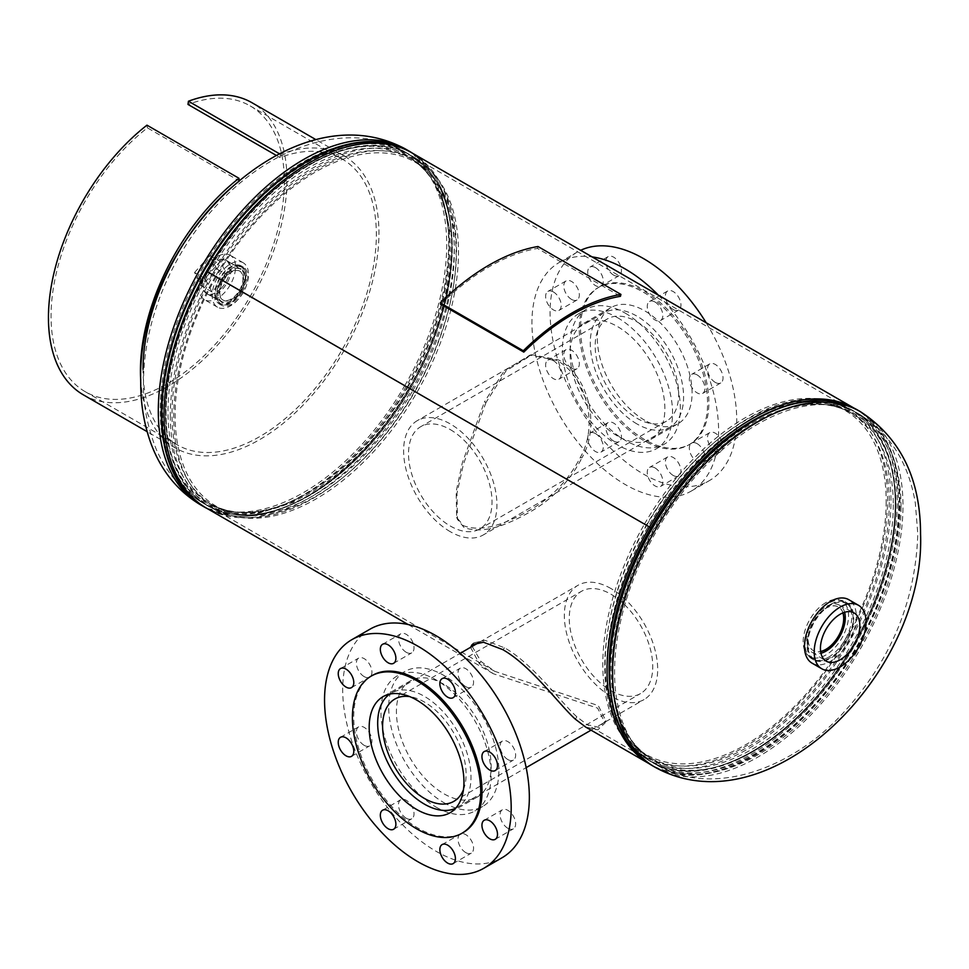 <?xml version="1.0" encoding="UTF-8"?>
<svg xmlns="http://www.w3.org/2000/svg" width="969" height="969" viewBox="0 0 969 969"><rect width="100%" height="100%" fill="white"/><g stroke="black" fill="none" stroke-linecap="round" stroke-linejoin="round"><path stroke-width="0.73" stroke-dasharray="4.84 3.63" d="M580.334 457.392L581.909 457.889C601.071 424.289 587.711 375.378 558.701 359.959L532.114 354.715L505.951 370.909L485.99 402.51L484.415 402.014L462.286 462.964L456.157 491.562L456.69 517.385L463.376 525.622C484.052 533.701 510.929 520.874 530.697 509.658C552.282 497.061 568.827 479.631 580.334 457.392C599.436 423.828 585.421 375.572 556.787 360.432L529.982 355.102L504.171 370.897L484.415 402.014M485.99 402.51L463.412 464.224L457.017 493.209L457.404 519.336L463.994 527.451C485.021 535.482 511.923 522.364 532.042 510.808C553.796 497.86 570.414 480.212 581.909 457.889M472.169 646.396L480.951 661.452L494.771 671.323L598.285 705.602L605.77 720.694L598.818 727.344L587.081 724.606L576.87 716.83C561.548 703.106 532.49 663.39 504.607 647.849L485.287 640.424L473.72 642.859L472.969 643.864M470.571 647.316L479.376 663.765L493.366 673.758L597.667 708.145L605.031 722.995L597.837 729.851L585.676 727.053M480.951 661.452L479.376 663.765M575.295 719.143L576.87 716.83M853.822 408.01A205.198 118.472 -60 0 1 854.731 408.518A205.198 118.472 -60 0 1 886.187 572.945A205.198 118.472 -60 0 1 752.138 753.761A205.198 118.472 -60 0 1 649.545 763.923A205.198 118.472 -60 0 1 648.636 763.402M411.74 152.763A205.198 118.472 -60 0 1 443.196 317.19A205.198 118.472 -60 0 1 309.147 498.005A205.198 118.472 -60 0 1 206.554 508.168M309.147 165.227A202.376 116.837 -60 0 1 410.335 155.197A202.376 116.837 -60 0 1 441.355 317.372A202.376 116.837 -60 0 1 309.147 495.704A202.376 116.837 -60 0 1 207.96 505.733A202.376 116.837 -60 0 1 207.935 272.071A202.376 116.837 120 0 0 166.038 413.085A202.376 116.837 120 0 0 207.96 505.733A202.376 116.837 120 0 0 363.908 451.506A202.376 116.837 120 0 0 452.244 247.846A202.376 116.837 120 0 0 410.335 155.197A202.376 116.837 120 0 0 207.96 272.047A202.376 116.837 -60 0 1 309.147 165.227M207.39 271.756A202.618 116.983 120 0 0 165.445 412.939A202.618 116.983 120 0 0 300.596 500.077A202.618 116.983 120 0 0 451.99 247.495A202.618 116.983 120 0 0 451.76 238.241C449.253 198.027 435.444 170.35 410.335 155.197L853.326 410.965C827.659 396.793 796.772 398.671 760.689 416.609A202.618 116.983 -60 0 1 895.841 503.759A202.618 116.983 -60 0 1 756.632 749.497A202.618 116.983 -60 0 1 609.525 678.445C612.033 718.659 625.841 746.336 650.95 761.489A202.376 116.837 -60 0 0 806.898 707.273A202.376 116.837 -60 0 0 895.235 503.601A202.376 116.837 -60 0 0 853.326 410.965A202.376 116.837 -60 0 0 774.752 410.008A202.376 116.837 -60 0 1 853.326 410.965A202.376 116.837 -60 0 1 884.346 573.127A202.376 116.837 -60 0 1 752.138 751.459A202.376 116.837 -60 0 1 650.95 761.489A202.376 116.837 -60 0 1 610.833 693.913A202.376 116.837 -60 0 0 650.95 761.489L587.081 724.606M650.95 527.802L206.542 271.223M828.447 657.224A32.994 19.053 120 0 0 851.787 616.817A32.994 19.053 120 0 0 844.944 601.701A32.994 19.053 120 0 0 828.447 603.336A32.994 19.053 120 0 0 805.118 643.755A32.994 19.053 120 0 0 811.949 658.859A32.994 19.053 120 0 0 828.447 657.224M830.409 604.474A32.994 19.053 120 0 0 807.08 644.882A32.994 19.053 120 0 0 813.912 659.986A32.994 19.053 120 0 0 830.409 658.351A32.994 19.053 120 0 0 853.737 617.943A32.994 19.053 120 0 0 846.906 602.839A32.994 19.053 120 0 0 830.409 604.474M889.276 502.414A199.614 115.25 -60 0 1 802.138 703.3A199.614 115.25 -60 0 1 648.309 756.777A199.614 115.25 -60 0 1 631.207 742.726A199.614 115.25 -60 0 1 606.969 665.4A199.614 115.25 -60 0 1 681.946 478.153A199.614 115.25 -60 0 1 827.211 403.237A199.614 115.25 -60 0 1 847.936 411.026A199.614 115.25 -60 0 1 889.276 502.414M898.59 505.394A202.557 116.946 -60 0 1 810.169 709.235A202.557 116.946 -60 0 1 654.087 763.499A202.557 116.946 -60 0 1 612.36 680.032A202.557 116.946 -60 0 1 612.129 670.778A202.557 116.946 -60 0 1 763.487 418.281A202.557 116.946 -60 0 1 856.632 412.673A202.557 116.946 -60 0 1 898.59 505.394M646.674 525.331A202.376 116.837 -60 0 1 828.047 400.597A202.376 116.837 -60 0 1 849.05 408.494A202.376 116.837 -60 0 1 890.971 501.143A202.376 116.837 -60 0 1 802.635 704.802A202.376 116.837 -60 0 1 646.674 759.018A202.376 116.837 -60 0 1 629.341 744.773A202.376 116.837 -60 0 1 604.765 666.381A202.376 116.837 -60 0 1 646.662 525.368M644.494 524.072A201.358 116.256 -60 0 1 824.946 399.967A201.358 116.256 -60 0 1 887.543 500.004A201.358 116.256 -60 0 1 786.889 715.304A201.358 116.256 -60 0 1 627.246 742.411A201.358 116.256 -60 0 1 602.791 664.407A201.358 116.256 -60 0 1 644.47 524.108M886.175 501.373A198.693 114.717 -60 0 1 786.84 713.838A198.693 114.717 -60 0 1 629.305 740.582A198.693 114.717 -60 0 1 605.177 663.608A198.693 114.717 -60 0 1 679.802 477.232A198.693 114.717 -60 0 1 824.401 402.668A198.693 114.717 -60 0 1 886.175 501.373M221.283 279.775A21.996 12.706 120 0 0 216.741 295.073A21.996 12.706 120 0 0 221.295 305.15A21.996 12.706 120 0 0 232.294 304.06A21.996 12.706 120 0 0 243.28 292.481A21.996 12.706 120 0 0 247.846 277.11A21.996 12.706 120 0 0 243.292 267.044A21.996 12.706 120 0 0 232.294 268.134A21.996 12.706 120 0 0 221.295 279.738M214.791 293.946A21.996 12.706 120 0 0 219.345 304.024A21.996 12.706 120 0 0 230.343 302.934A21.996 12.706 120 0 0 245.896 275.983A21.996 12.706 120 0 0 241.342 265.918A21.996 12.706 120 0 0 230.343 267.008A21.996 12.706 120 0 0 214.791 293.946M412.976 390.41A199.614 115.25 120 0 0 454.316 251.286A199.614 115.25 120 0 0 430.066 173.96A199.614 115.25 120 0 0 412.964 159.909A199.614 115.25 120 0 0 259.147 213.386A199.614 115.25 120 0 0 172.01 414.272A199.614 115.25 120 0 0 213.35 505.661A199.614 115.25 120 0 0 234.074 513.449A199.614 115.25 120 0 0 412.951 390.434M407.198 387.079A202.557 116.946 120 0 0 449.144 245.908A202.557 116.946 120 0 0 448.913 236.666A202.557 116.946 120 0 0 407.198 153.187A202.557 116.946 120 0 0 251.116 207.451A202.557 116.946 120 0 0 162.695 411.292A202.557 116.946 120 0 0 204.641 504.013A202.557 116.946 120 0 0 297.798 498.417A202.557 116.946 120 0 0 407.186 387.103M170.314 415.544A202.376 116.837 120 0 0 212.223 508.192A202.376 116.837 120 0 0 233.238 516.089A202.376 116.837 120 0 0 380.514 440.144A202.376 116.837 120 0 0 456.52 250.317A202.376 116.837 120 0 0 431.944 171.913A202.376 116.837 120 0 0 414.599 157.668A202.376 116.837 120 0 0 212.223 274.506A202.376 116.837 120 0 0 170.314 415.544M215.421 276.395A201.358 116.256 120 0 0 173.73 416.694A201.358 116.256 120 0 0 236.339 516.719A201.358 116.256 120 0 0 416.779 392.639A201.358 116.256 120 0 0 458.494 252.279A201.358 116.256 120 0 0 434.039 174.275A201.358 116.256 120 0 0 215.433 276.359M414.95 391.549A198.693 114.717 120 0 0 456.108 253.079A198.693 114.717 120 0 0 431.98 176.104A198.693 114.717 120 0 0 216.257 276.831M216.244 276.868A198.693 114.717 120 0 0 175.11 415.313A198.693 114.717 120 0 0 236.884 514.018A198.693 114.717 120 0 0 414.938 391.585M208.662 294.624A19.283 11.131 -60 0 1 207.947 294.297A19.283 11.131 -60 0 1 207.209 272.87A19.283 11.131 -60 0 1 226.104 260.346A19.283 11.131 -60 0 1 227.23 260.903A19.283 11.131 -60 0 1 227.364 282.463A19.283 11.131 -60 0 1 208.662 294.624M222.628 302.025A18.702 10.804 -60 0 1 221.937 301.71A18.702 10.804 -60 0 1 221.223 280.925A18.702 10.804 -60 0 1 239.549 268.776A18.702 10.804 -60 0 1 240.639 269.321A18.702 10.804 -60 0 1 240.76 290.228A18.702 10.804 -60 0 1 222.628 302.025M223.524 300.269A16.727 9.666 -60 0 1 222.725 299.893A16.727 9.666 -60 0 1 222.349 281.24A16.727 9.666 -60 0 1 238.653 270.521A16.727 9.666 -60 0 1 239.452 270.908A16.727 9.666 -60 0 1 239.827 289.561A16.727 9.666 -60 0 1 223.524 300.269M223.282 280.889A16.727 9.666 -60 0 1 239.21 270.848A16.727 9.666 -60 0 1 240.021 271.235A16.727 9.666 -60 0 1 240.021 290.555A16.727 9.666 -60 0 1 224.081 300.596A16.727 9.666 -60 0 1 223.282 300.208A16.727 9.666 -60 0 1 223.27 280.925M241.947 262.163A25.666 14.814 -60 0 1 243.171 262.744A25.666 14.814 -60 0 1 243.752 291.354A25.666 14.814 -60 0 1 218.74 307.779A25.666 14.814 -60 0 1 217.516 307.197A25.666 14.814 -60 0 1 216.935 278.587A25.666 14.814 -60 0 1 241.947 262.163M228.987 254.677A25.666 14.814 -60 0 1 230.21 255.259A25.666 14.814 -60 0 1 230.792 283.869A25.666 14.814 -60 0 1 205.779 300.293A25.666 14.814 -60 0 1 204.544 299.712A25.666 14.814 -60 0 1 203.975 271.102A25.666 14.814 -60 0 1 228.987 254.677M242.177 291.839A21.088 12.173 -60 0 1 222.119 304.472A21.088 12.173 -60 0 1 221.102 303.987A21.088 12.173 -60 0 1 220.629 280.477A21.088 12.173 -60 0 1 241.184 266.984A21.088 12.173 -60 0 1 242.189 267.456A21.088 12.173 -60 0 1 242.189 291.814M239.876 266.221A21.088 12.173 -60 0 1 240.893 266.705A21.088 12.173 -60 0 1 241.366 290.215A21.088 12.173 -60 0 1 220.811 303.709A21.088 12.173 -60 0 1 219.793 303.236A21.088 12.173 -60 0 1 219.321 279.726A21.088 12.173 -60 0 1 239.876 266.221M844.617 612.287A27.265 15.746 120 0 0 839.348 605.104A27.265 15.746 120 0 0 826.012 606.606A27.265 15.746 120 0 0 808.279 630.371A27.265 15.746 120 0 0 812.095 652.319A27.265 15.746 120 0 0 820.949 653.276M843.006 612.856A25.206 14.559 120 0 0 838.621 607.042A25.206 14.559 120 0 0 826.012 608.29A25.206 14.559 120 0 0 809.539 630.504A25.206 14.559 120 0 0 813.403 650.708A25.206 14.559 120 0 0 820.646 651.604M842.909 612.905A25.206 14.559 120 0 0 838.464 606.957A25.206 14.559 120 0 0 825.867 608.205A25.206 14.559 120 0 0 809.394 630.419A25.206 14.559 120 0 0 813.257 650.623A25.206 14.559 120 0 0 820.622 651.483M812.07 663.159A36.665 21.173 120 0 0 830.409 661.342A36.665 21.173 120 0 0 854.355 629.038A36.665 21.173 120 0 0 848.735 599.666M825.867 602.585A32.086 18.52 120 0 0 804.9 630.867A32.086 18.52 120 0 0 809.818 656.582A32.086 18.52 120 0 0 825.867 654.983A32.086 18.52 120 0 0 846.821 626.713A32.086 18.52 120 0 0 841.904 600.998A32.086 18.52 120 0 0 825.867 602.585M830.409 605.213A32.086 18.52 120 0 0 809.442 633.484A32.086 18.52 120 0 0 814.36 659.199A32.086 18.52 120 0 0 830.409 657.612A32.086 18.52 120 0 0 851.363 629.329A32.086 18.52 120 0 0 846.446 603.626A32.086 18.52 120 0 0 830.409 605.213M221.853 287.684A19.283 11.131 -60 0 1 206.445 293.437A19.283 11.131 -60 0 1 210.321 265.797A19.283 11.131 -60 0 1 225.729 260.031A19.283 11.131 -60 0 1 221.853 287.684M237.405 296.659A19.283 11.131 -60 0 1 221.998 302.413A19.283 11.131 -60 0 1 225.874 274.772A19.283 11.131 -60 0 1 241.281 269.019A19.283 11.131 -60 0 1 237.405 296.659M212.017 291.972L204.919 278.491L220.145 261.497L227.243 274.99L212.017 291.972L201.649 285.988L194.551 272.507L204.919 278.491M194.551 272.507L209.776 255.513L216.874 268.994L201.649 285.988M216.874 268.994L227.243 274.99M209.776 255.513L220.145 261.497M450.282 429.594A59.036 34.085 60 0 1 488.848 481.617A59.036 34.085 60 0 1 479.8 528.929A59.036 34.085 60 0 1 450.282 526.01A59.036 34.085 60 0 1 411.704 473.986A59.036 34.085 60 0 1 420.752 426.675A59.036 34.085 60 0 1 450.282 429.594M636.936 321.829A59.036 34.085 60 0 1 675.502 373.864A59.036 34.085 60 0 1 666.454 421.164A59.036 34.085 60 0 1 636.936 418.245A59.036 34.085 60 0 1 598.357 366.221A59.036 34.085 60 0 1 607.406 318.91A59.036 34.085 60 0 1 636.936 321.829M636.936 423.925A65.989 38.106 60 0 1 593.815 365.773A65.989 38.106 60 0 1 603.929 312.89A65.989 38.106 60 0 1 636.936 316.16A65.989 38.106 60 0 1 680.044 374.313A65.989 38.106 60 0 1 669.93 427.184A65.989 38.106 60 0 1 636.936 423.925M450.282 531.69A65.989 38.106 60 0 1 407.162 473.526A65.989 38.106 60 0 1 417.276 420.655A65.989 38.106 60 0 1 450.282 423.925A65.989 38.106 60 0 1 493.391 482.077A65.989 38.106 60 0 1 483.277 534.949A65.989 38.106 60 0 1 450.282 531.69M553.408 291.948A10.998 6.347 -120 0 0 547.909 291.403A10.998 6.347 -120 0 0 546.225 300.208A10.998 6.347 -120 0 0 553.408 309.898A10.998 6.347 -120 0 0 558.907 310.443A10.998 6.347 -120 0 0 560.603 301.638A10.998 6.347 -120 0 0 553.408 291.948M571.565 299.421A10.998 6.347 60 0 1 564.37 289.731A10.998 6.347 60 0 1 566.066 280.925A10.998 6.347 60 0 1 571.565 281.47A10.998 6.347 60 0 1 578.747 291.16A10.998 6.347 60 0 1 577.064 299.966A10.998 6.347 60 0 1 571.565 299.421M553.408 360.674A10.998 6.347 -120 0 0 547.909 360.129A10.998 6.347 -120 0 0 546.225 368.947A10.998 6.347 -120 0 0 553.408 378.637A10.998 6.347 -120 0 0 558.907 379.182A10.998 6.347 -120 0 0 560.603 370.364A10.998 6.347 -120 0 0 553.408 360.674M571.565 368.159A10.998 6.347 60 0 1 564.37 358.469A10.998 6.347 60 0 1 566.066 349.652A10.998 6.347 60 0 1 571.565 350.197A10.998 6.347 60 0 1 578.747 359.887A10.998 6.347 60 0 1 577.064 368.704A10.998 6.347 60 0 1 571.565 368.159M595.499 433.579A10.998 6.347 -120 0 0 590 433.034A10.998 6.347 -120 0 0 588.316 441.852A10.998 6.347 -120 0 0 595.499 451.542A10.998 6.347 -120 0 0 600.998 452.087A10.998 6.347 -120 0 0 602.694 443.269A10.998 6.347 -120 0 0 595.499 433.579M613.656 441.065A10.998 6.347 60 0 1 606.461 431.375A10.998 6.347 60 0 1 608.144 422.557A10.998 6.347 60 0 1 613.656 423.102A10.998 6.347 60 0 1 620.838 432.792A10.998 6.347 60 0 1 619.155 441.61A10.998 6.347 60 0 1 613.656 441.065M655.032 467.942A10.998 6.347 -120 0 0 649.533 467.397A10.998 6.347 -120 0 0 647.837 476.215A10.998 6.347 -120 0 0 655.032 485.905A10.998 6.347 -120 0 0 660.531 486.45A10.998 6.347 -120 0 0 662.215 477.632A10.998 6.347 -120 0 0 655.032 467.942M673.176 475.428A10.998 6.347 60 0 1 665.994 465.738A10.998 6.347 60 0 1 667.677 456.92A10.998 6.347 60 0 1 673.176 457.465A10.998 6.347 60 0 1 680.359 467.155A10.998 6.347 60 0 1 678.675 475.973A10.998 6.347 60 0 1 673.176 475.428M697.123 443.645A10.998 6.347 -120 0 0 691.624 443.099A10.998 6.347 -120 0 0 689.928 451.917A10.998 6.347 -120 0 0 697.123 461.607A10.998 6.347 -120 0 0 702.622 462.152A10.998 6.347 -120 0 0 704.306 453.335A10.998 6.347 -120 0 0 697.123 443.645M715.267 451.13A10.998 6.347 60 0 1 708.085 441.44A10.998 6.347 60 0 1 709.768 432.622A10.998 6.347 60 0 1 715.267 433.167A10.998 6.347 60 0 1 722.45 442.857A10.998 6.347 60 0 1 720.766 451.675A10.998 6.347 60 0 1 715.267 451.13M697.123 374.906A10.998 6.347 -120 0 0 691.624 374.361A10.998 6.347 -120 0 0 689.928 383.179A10.998 6.347 -120 0 0 697.123 392.869A10.998 6.347 -120 0 0 702.622 393.414A10.998 6.347 -120 0 0 704.306 384.608A10.998 6.347 -120 0 0 697.123 374.906M715.267 382.392A10.998 6.347 60 0 1 708.085 372.702A10.998 6.347 60 0 1 709.768 363.884A10.998 6.347 60 0 1 715.267 364.429A10.998 6.347 60 0 1 722.45 374.131A10.998 6.347 60 0 1 720.766 382.937A10.998 6.347 60 0 1 715.267 382.392M655.032 302.013A10.998 6.347 -120 0 0 649.533 301.468A10.998 6.347 -120 0 0 647.837 310.274A10.998 6.347 -120 0 0 655.032 319.964A10.998 6.347 -120 0 0 660.531 320.509A10.998 6.347 -120 0 0 662.215 311.703A10.998 6.347 -120 0 0 655.032 302.013M673.176 309.486A10.998 6.347 60 0 1 665.994 299.796A10.998 6.347 60 0 1 667.677 290.991A10.998 6.347 60 0 1 673.176 291.536A10.998 6.347 60 0 1 680.359 301.226A10.998 6.347 60 0 1 678.675 310.032A10.998 6.347 60 0 1 673.176 309.486M595.499 267.638A10.998 6.347 -120 0 0 590 267.093A10.998 6.347 -120 0 0 588.316 275.911A10.998 6.347 -120 0 0 595.499 285.601A10.998 6.347 -120 0 0 600.998 286.146A10.998 6.347 -120 0 0 602.694 277.328A10.998 6.347 -120 0 0 595.499 267.638M613.656 275.123A10.998 6.347 60 0 1 606.461 265.433A10.998 6.347 60 0 1 608.144 256.615A10.998 6.347 60 0 1 613.656 257.16A10.998 6.347 60 0 1 620.838 266.85A10.998 6.347 60 0 1 619.155 275.668A10.998 6.347 60 0 1 613.656 275.123M617.483 317.65A77.908 44.986 60 0 1 668.38 386.304A77.908 44.986 60 0 1 656.437 448.732A77.908 44.986 60 0 1 617.483 444.88A77.908 44.986 60 0 1 566.586 376.226A77.908 44.986 60 0 1 578.529 313.799A77.908 44.986 60 0 1 617.483 317.65M625.259 313.157A77.908 44.986 60 0 1 676.156 381.81A77.908 44.986 60 0 1 664.213 444.238A77.908 44.986 60 0 1 625.259 440.386A77.908 44.986 60 0 1 574.375 371.733A77.908 44.986 60 0 1 586.306 309.305A77.908 44.986 60 0 1 625.259 313.157M658.423 295.182A131.99 76.2 60 0 1 691.26 491.077A131.99 76.2 60 0 1 625.259 484.536A131.99 76.2 60 0 1 539.043 368.232A131.99 76.2 60 0 1 559.27 262.466A131.99 76.2 60 0 1 592.107 256.894M706.147 322.738A131.99 76.2 60 0 1 709.405 480.6A131.99 76.2 60 0 1 643.416 474.059A131.99 76.2 60 0 1 557.187 357.755A131.99 76.2 60 0 1 577.415 251.988A131.99 76.2 60 0 1 580.673 250.293M643.416 292.202A90.735 52.387 60 0 1 702.695 372.169A90.735 52.387 60 0 1 688.777 444.88A90.735 52.387 60 0 1 643.416 440.386A90.735 52.387 60 0 1 584.137 360.42A90.735 52.387 60 0 1 598.043 287.708A90.735 52.387 60 0 1 643.416 292.202M644.712 291.463A90.735 52.387 60 0 1 703.991 371.418A90.735 52.387 60 0 1 690.073 444.129A90.735 52.387 60 0 1 644.712 439.635A90.735 52.387 60 0 1 585.433 359.681A90.735 52.387 60 0 1 599.339 286.969A90.735 52.387 60 0 1 644.712 291.463M644.712 420.267A67.018 38.699 60 0 1 600.925 361.207A67.018 38.699 60 0 1 611.197 307.512A67.018 38.699 60 0 1 644.712 310.831A67.018 38.699 60 0 1 688.487 369.879A67.018 38.699 60 0 1 678.215 423.586A67.018 38.699 60 0 1 644.712 420.267M617.483 435.989A67.018 38.699 60 0 1 573.709 376.929A67.018 38.699 60 0 1 583.98 323.222A67.018 38.699 60 0 1 617.483 326.541A67.018 38.699 60 0 1 661.27 385.601A67.018 38.699 60 0 1 650.998 439.308A67.018 38.699 60 0 1 617.483 435.989M611.003 690.655A59.036 34.085 -120 0 0 640.521 693.574A59.036 34.085 -120 0 0 649.581 646.262A59.036 34.085 -120 0 0 611.003 594.239A59.036 34.085 -120 0 0 581.485 591.308A59.036 34.085 -120 0 0 572.437 638.619A59.036 34.085 -120 0 0 611.003 690.655M463.473 789.626A59.036 34.085 -120 0 0 424.349 702.004A59.036 34.085 -120 0 0 409.778 696.614M455.612 808.255A65.989 38.106 -120 0 0 457.344 807.359A65.989 38.106 -120 0 0 467.458 754.476A65.989 38.106 -120 0 0 424.349 696.323A65.989 38.106 -120 0 0 391.355 693.053A65.989 38.106 -120 0 0 389.708 694.107M611.003 588.558A65.989 38.106 -120 0 0 578.008 585.288A65.989 38.106 -120 0 0 567.895 638.171A65.989 38.106 -120 0 0 611.003 696.323A65.989 38.106 -120 0 0 643.997 699.594A65.989 38.106 -120 0 0 654.123 646.711A65.989 38.106 -120 0 0 611.003 588.558M364.162 745.331A10.998 6.347 60 0 1 356.98 735.641A10.998 6.347 60 0 1 358.663 726.835A10.998 6.347 60 0 1 364.162 727.368A10.998 6.347 60 0 1 371.345 737.07A10.998 6.347 60 0 1 369.661 745.876A10.998 6.347 60 0 1 364.162 745.331M364.162 676.604A10.998 6.347 60 0 1 356.98 666.914A10.998 6.347 60 0 1 358.663 658.096A10.998 6.347 60 0 1 364.162 658.641A10.998 6.347 60 0 1 371.345 668.331A10.998 6.347 60 0 1 369.661 677.149A10.998 6.347 60 0 1 364.162 676.604M406.253 652.294A10.998 6.347 60 0 1 399.071 642.604A10.998 6.347 60 0 1 400.754 633.799A10.998 6.347 60 0 1 406.253 634.344A10.998 6.347 60 0 1 413.436 644.034A10.998 6.347 60 0 1 411.752 652.84A10.998 6.347 60 0 1 406.253 652.294M465.786 686.67A10.998 6.347 60 0 1 458.591 676.968A10.998 6.347 60 0 1 460.275 668.162A10.998 6.347 60 0 1 465.786 668.707A10.998 6.347 60 0 1 472.969 678.397A10.998 6.347 60 0 1 471.285 687.215A10.998 6.347 60 0 1 465.786 686.67M507.865 759.563A10.998 6.347 60 0 1 500.682 749.873A10.998 6.347 60 0 1 502.366 741.067A10.998 6.347 60 0 1 507.865 741.612A10.998 6.347 60 0 1 515.06 751.302A10.998 6.347 60 0 1 513.364 760.108A10.998 6.347 60 0 1 507.865 759.563M507.865 828.301A10.998 6.347 60 0 1 500.682 818.611A10.998 6.347 60 0 1 502.366 809.793A10.998 6.347 60 0 1 507.865 810.338A10.998 6.347 60 0 1 515.06 820.028A10.998 6.347 60 0 1 513.364 828.846A10.998 6.347 60 0 1 507.865 828.301M465.786 852.599A10.998 6.347 60 0 1 458.591 842.909A10.998 6.347 60 0 1 460.275 834.103A10.998 6.347 60 0 1 465.786 834.648A10.998 6.347 60 0 1 472.969 844.338A10.998 6.347 60 0 1 471.285 853.144A10.998 6.347 60 0 1 465.786 852.599M406.253 818.236A10.998 6.347 60 0 1 399.071 808.546A10.998 6.347 60 0 1 400.754 799.728A10.998 6.347 60 0 1 406.253 800.273A10.998 6.347 60 0 1 413.436 809.963A10.998 6.347 60 0 1 411.752 818.781A10.998 6.347 60 0 1 406.253 818.236M443.79 802.598A77.908 44.986 -120 0 0 482.744 806.45A77.908 44.986 -120 0 0 494.687 744.022A77.908 44.986 -120 0 0 443.79 675.369A77.908 44.986 -120 0 0 404.836 671.505A77.908 44.986 -120 0 0 392.905 733.945A77.908 44.986 -120 0 0 443.79 802.598M436.014 807.08A77.908 44.986 -120 0 0 474.967 810.944A77.908 44.986 -120 0 0 486.91 748.516A77.908 44.986 -120 0 0 436.014 679.863A77.908 44.986 -120 0 0 397.06 675.999A77.908 44.986 -120 0 0 385.117 738.426A77.908 44.986 -120 0 0 436.014 807.08M370.025 629.172A131.99 76.2 -120 0 0 349.797 734.926A131.99 76.2 -120 0 0 436.014 851.242A131.99 76.2 -120 0 0 502.015 857.771M372.496 675.369A90.735 52.387 -120 0 0 358.591 748.08A90.735 52.387 -120 0 0 417.869 828.035A90.735 52.387 -120 0 0 463.243 832.528M443.79 684.259A67.018 38.699 -120 0 0 410.287 680.941A67.018 38.699 -120 0 0 400.015 734.647A67.018 38.699 -120 0 0 443.79 793.708A67.018 38.699 -120 0 0 477.305 797.027A67.018 38.699 -120 0 0 487.577 743.32A67.018 38.699 -120 0 0 443.79 684.259M239.258 180.089L239.404 180.973L147.409 127.86A164.984 95.253 120 0 0 51.042 316.16A164.984 95.253 120 0 0 85.211 391.682A164.984 95.253 120 0 0 212.344 347.483A164.984 95.253 120 0 0 284.365 181.445A164.984 95.253 120 0 0 250.196 105.924A164.984 95.253 120 0 0 187.986 104.434M276.008 155.246L279.98 157.547A164.984 95.253 -60 0 1 342.19 159.037A164.984 95.253 -60 0 1 376.36 234.559A164.984 95.253 -60 0 1 304.339 400.597A164.984 95.253 -60 0 1 177.206 444.795A164.984 95.253 -60 0 1 143.037 369.274M279.157 153.599L280.441 154.337A168.642 97.372 -60 0 1 344.019 155.864A168.642 97.372 -60 0 1 378.952 233.069A168.642 97.372 -60 0 1 305.332 402.789A168.642 97.372 -60 0 1 175.377 447.969A168.642 97.372 -60 0 1 140.747 380.369M83.382 394.855A168.642 97.372 120 0 0 213.337 349.676A168.642 97.372 120 0 0 286.957 179.955A168.642 97.372 120 0 0 252.025 102.75M147.409 127.86L146.961 125.171M279.98 157.547L280.441 154.337M440.847 304.218A205.307 118.533 -60 0 1 537.48 248.427L620.439 296.32M537.48 248.427L537.977 246.514M504.607 647.849L502.693 649.593M901.025 506.799A202.557 116.946 -60 0 1 812.616 710.64A202.557 116.946 -60 0 1 656.522 764.904A202.557 116.946 -60 0 1 614.576 672.183A202.557 116.946 -60 0 1 702.985 468.342A202.557 116.946 -60 0 1 859.079 414.078A202.557 116.946 -60 0 1 901.025 506.799M860.46 411.692A205.307 118.533 -60 0 1 902.975 505.673A205.307 118.533 -60 0 1 813.354 712.288A205.307 118.533 -60 0 1 655.141 767.291M893.285 504.728A199.614 115.25 -60 0 1 806.16 705.614A199.614 115.25 -60 0 1 652.331 759.102A199.614 115.25 -60 0 1 610.991 667.714A199.614 115.25 -60 0 1 698.116 466.828A199.614 115.25 -60 0 1 851.945 413.351A199.614 115.25 -60 0 1 893.285 504.728M612.045 669.143A200.607 115.82 -60 0 1 761.949 419.068A200.607 115.82 -60 0 1 895.756 505.346A200.607 115.82 -60 0 1 757.928 748.649A200.607 115.82 -60 0 1 612.275 678.3A200.607 115.82 -60 0 1 612.045 669.143M857.492 409.972A205.307 118.533 -60 0 1 900.007 503.965A205.307 118.533 -60 0 1 810.387 710.58A205.307 118.533 -60 0 1 652.185 765.583M824.316 400.476A205.065 118.4 -60 0 1 899.414 503.819A205.065 118.4 -60 0 1 790.498 728.87A205.065 118.4 -60 0 1 627.367 741.6M404.763 385.662A202.557 116.946 120 0 0 446.709 244.503A202.557 116.946 120 0 0 404.763 151.782A202.557 116.946 120 0 0 248.67 206.046A202.557 116.946 120 0 0 160.26 409.887A202.557 116.946 120 0 0 202.206 502.608A202.557 116.946 120 0 0 404.739 385.698M200.825 504.994A205.307 118.533 120 0 0 359.039 449.991A205.307 118.533 120 0 0 448.659 243.376A205.307 118.533 120 0 0 406.132 149.396M408.954 388.084A199.614 115.25 120 0 0 450.294 248.972A199.614 115.25 120 0 0 408.954 157.584A199.614 115.25 120 0 0 255.126 211.072A199.614 115.25 120 0 0 167.988 411.958A199.614 115.25 120 0 0 209.34 503.335A199.614 115.25 120 0 0 408.942 388.121M407.683 387.358A200.607 115.82 120 0 0 449.228 247.543A200.607 115.82 120 0 0 449.01 238.386A200.607 115.82 120 0 0 303.358 168.037A200.607 115.82 120 0 0 165.529 411.341A200.607 115.82 120 0 0 299.336 497.63A200.607 115.82 120 0 0 407.67 387.382M207.318 508.616A205.307 118.533 120 0 0 364.259 449.301A205.307 118.533 120 0 0 451.627 245.096A205.307 118.533 120 0 0 412.515 153.211M202.727 505.794A205.065 118.4 120 0 0 298.646 501.07A205.065 118.4 120 0 0 451.881 245.436A205.065 118.4 120 0 0 451.651 236.073A205.065 118.4 120 0 0 407.779 150.643M412.528 153.211L440.144 186.133L451.76 238.241A202.618 116.983 120 0 0 359.765 146.162A202.618 116.983 120 0 0 207.414 271.732M457.404 519.336L456.69 517.385M473.72 642.859L472 644.724M605.77 720.694L605.031 722.995M854.731 408.518L853.943 408.07M494.771 671.323L212.223 508.192M649.545 763.923L648.758 763.475M493.366 673.758L408.082 624.52M532.114 354.715L529.982 355.102M856.632 412.673L859.079 414.078C889.905 433.191 908.656 462.867 915.33 503.117L917.788 533.919C915.632 601.071 890.911 660.592 843.648 712.469C792.606 768.901 712.409 798.081 656.522 764.904L654.087 763.499M846.906 602.839L844.944 601.701M612.36 680.032L612.275 678.3C614.831 717.75 628.178 744.689 652.331 759.102L648.309 756.777M847.936 411.026L851.945 413.351C827.393 399.64 797.39 401.541 761.949 419.068L763.487 418.281M853.326 410.965L849.05 408.494M824.946 399.967L828.047 400.597M629.305 740.582L631.207 742.726M824.401 402.668L827.211 403.237M627.246 742.411L629.341 744.773M650.95 761.489L646.674 759.018M813.912 659.986L811.949 658.859M407.198 153.187L404.763 151.782C362.842 125.764 293.026 134.812 233.335 188.846C211.896 208.25 193.836 230.792 179.12 256.458C168.533 274.93 160.188 294.213 154.071 314.319C147.118 337.151 143.594 359.959 143.485 382.767C142.879 403.056 146.913 424.713 155.609 447.726C165.675 471.867 181.215 490.169 202.206 502.608L204.641 504.013M241.342 265.918L243.292 267.044M448.913 236.666L449.01 238.386C446.455 198.936 433.107 172.01 408.954 157.584L412.964 159.909M213.35 505.661L209.34 503.335C233.892 517.046 263.895 515.145 299.336 497.63L297.798 498.417M207.342 508.616L249.651 516.077L300.596 500.077C264.501 518.015 233.626 519.905 207.96 505.733M236.339 516.719L233.238 516.089M431.98 176.104L430.066 173.96M236.884 514.018L234.074 513.449M434.039 174.275L431.944 171.913M410.335 155.197L414.599 157.668M219.345 304.024L221.295 305.15M221.937 301.71L207.947 294.297M243.171 262.744L230.21 255.259M242.189 267.456L240.893 266.705M221.102 303.987L219.793 303.236M217.516 307.197L204.544 299.712M240.639 269.321L227.23 260.903M839.348 605.104L853.762 612.735M809.818 656.582L814.36 659.199M841.904 600.998L846.446 603.626M812.095 652.319L825.915 660.979M206.445 293.437L221.998 302.413M225.729 260.031L241.281 269.019M666.454 421.164L479.8 528.929M603.929 312.89L441.319 406.774M441.283 406.798L417.276 420.655M669.93 427.184L483.277 534.949M607.406 318.91L420.752 426.675M566.066 280.925L547.909 291.403M566.066 349.652L547.909 360.129M608.144 422.557L590 433.034M667.677 456.92L649.533 467.397M709.768 432.622L691.624 443.099M709.768 363.884L691.624 374.361M667.677 290.991L649.533 301.468M608.144 256.615L590 267.093M656.437 448.732L664.213 444.238M691.26 491.077L709.405 480.6M688.777 444.88L690.073 444.129M583.98 323.222L611.197 307.512M650.998 439.308L678.215 423.586M598.043 287.708L599.339 286.969M559.27 262.466L577.415 251.988M578.529 313.799L586.306 309.305M619.155 275.668L600.998 286.146M678.675 310.032L660.531 320.509M720.766 382.937L702.622 393.414M720.766 451.675L702.622 462.152M678.675 475.973L660.531 486.45M619.155 441.61L600.998 452.087M577.064 368.704L558.907 379.182M577.064 299.966L558.907 310.443M453.867 801.339L640.521 693.574M391.355 693.053L460.178 653.324M479.788 641.999L578.008 585.288M457.344 807.359L526.167 767.63M591.054 730.166L643.997 699.594M394.831 699.073L581.485 591.308M340.519 737.3L358.663 726.835M340.519 668.574L358.663 658.096M382.61 644.276L400.754 633.799M442.13 678.639L460.275 668.162M484.221 751.544L502.366 741.067M484.221 820.271L502.366 809.793M442.13 844.58L460.275 834.103M382.61 810.205L400.754 799.728M482.744 806.45L474.967 810.944M410.287 680.941L383.07 696.65M477.305 797.027L450.088 812.737M404.836 671.505L397.06 675.999M393.608 829.258L411.752 818.781M453.129 863.621L471.285 853.144M495.22 839.324L513.364 828.846M495.22 770.585L513.364 760.108M453.129 697.692L471.285 687.215M393.608 663.317L411.752 652.84M351.517 687.627L369.661 677.149M351.517 756.353L369.661 745.876M177.206 444.795L85.211 391.682M344.019 155.864L315.785 139.56M175.377 447.969L147.131 431.665M342.19 159.037L250.196 105.924"/><path stroke-width="1.45" d="M472.969 643.864L472.169 646.396M648.758 763.475L585.676 727.053L575.295 719.143C559.84 705.396 531.024 665.521 502.693 649.593L483.495 642.241L472 644.724L470.571 647.316M648.636 763.402A205.198 118.472 -60 0 1 649.521 527.015A205.198 118.472 -60 0 1 752.138 418.681A205.198 118.472 -60 0 1 853.822 408.01M408.082 624.52L206.554 508.168A205.198 118.472 -60 0 1 206.53 271.259L649.521 527.015L206.542 271.223A205.198 118.472 -60 0 1 309.147 162.925A205.198 118.472 -60 0 1 411.74 152.763L853.943 408.07M650.938 527.826L649.521 527.015L650.95 527.802A202.376 116.837 -60 0 1 752.138 420.982A202.376 116.837 -60 0 1 774.752 410.008A202.376 116.837 -60 0 0 609.041 668.84A202.376 116.837 -60 0 0 610.833 693.913A202.376 116.837 -60 0 1 650.938 527.826L206.53 271.259M840.135 659.78A27.859 16.085 120 0 0 858.413 634.961A27.859 16.085 120 0 0 853.762 612.735A27.859 16.085 120 0 0 840.135 614.273A27.859 16.085 120 0 0 822.015 638.559A27.859 16.085 120 0 0 825.915 660.979A27.859 16.085 120 0 0 840.135 659.78M820.949 653.276A27.265 15.746 120 0 0 826.012 651.132A27.265 15.746 120 0 0 844.617 612.287M820.646 651.604A25.206 14.559 120 0 0 826.012 649.46A25.206 14.559 120 0 0 843.006 612.856M820.622 651.483A25.206 14.559 120 0 0 825.867 649.375A25.206 14.559 120 0 0 842.909 612.905M858.461 605.274L848.735 599.666A36.665 21.173 120 0 0 830.409 601.483A36.665 21.173 120 0 0 806.45 633.787A36.665 21.173 120 0 0 812.07 663.159L821.797 668.78A36.665 21.173 120 0 0 840.135 666.963A36.665 21.173 120 0 0 864.082 634.659A36.665 21.173 120 0 0 858.461 605.274A36.665 21.173 120 0 0 840.135 607.091A36.665 21.173 120 0 0 816.177 639.395A36.665 21.173 120 0 0 821.797 668.78M592.107 256.894A131.99 76.2 60 0 1 625.259 269.007A131.99 76.2 60 0 1 658.423 295.182M580.673 250.293A131.99 76.2 60 0 1 643.416 258.529A131.99 76.2 60 0 1 706.147 322.738M409.778 696.614A59.036 34.085 -120 0 0 394.831 699.073A59.036 34.085 -120 0 0 385.783 746.384A59.036 34.085 -120 0 0 424.349 798.408A59.036 34.085 -120 0 0 453.867 801.339A59.036 34.085 -120 0 0 463.473 789.626M389.708 694.107A65.989 38.106 -120 0 0 381.713 747.474A65.989 38.106 -120 0 0 424.349 804.088A65.989 38.106 -120 0 0 455.612 808.255M346.018 737.845A10.998 6.347 -120 0 0 340.519 737.3A10.998 6.347 -120 0 0 338.835 746.118A10.998 6.347 -120 0 0 346.018 755.808A10.998 6.347 -120 0 0 351.517 756.353A10.998 6.347 -120 0 0 353.201 747.547A10.998 6.347 -120 0 0 346.018 737.845M346.018 669.119A10.998 6.347 -120 0 0 340.519 668.574A10.998 6.347 -120 0 0 338.835 677.392A10.998 6.347 -120 0 0 346.018 687.082A10.998 6.347 -120 0 0 351.517 687.627A10.998 6.347 -120 0 0 353.201 678.809A10.998 6.347 -120 0 0 346.018 669.119M388.109 644.821A10.998 6.347 -120 0 0 382.61 644.276A10.998 6.347 -120 0 0 380.926 653.082A10.998 6.347 -120 0 0 388.109 662.772A10.998 6.347 -120 0 0 393.608 663.317A10.998 6.347 -120 0 0 395.291 654.511A10.998 6.347 -120 0 0 388.109 644.821M447.63 679.184A10.998 6.347 -120 0 0 442.13 678.639A10.998 6.347 -120 0 0 440.447 687.445A10.998 6.347 -120 0 0 447.63 697.147A10.998 6.347 -120 0 0 453.129 697.692A10.998 6.347 -120 0 0 454.824 688.874A10.998 6.347 -120 0 0 447.63 679.184M489.72 752.089A10.998 6.347 -120 0 0 484.221 751.544A10.998 6.347 -120 0 0 482.538 760.35A10.998 6.347 -120 0 0 489.72 770.04A10.998 6.347 -120 0 0 495.22 770.585A10.998 6.347 -120 0 0 496.903 761.779A10.998 6.347 -120 0 0 489.72 752.089M489.72 820.816A10.998 6.347 -120 0 0 484.221 820.271A10.998 6.347 -120 0 0 482.538 829.089A10.998 6.347 -120 0 0 489.72 838.779A10.998 6.347 -120 0 0 495.22 839.324A10.998 6.347 -120 0 0 496.903 830.506A10.998 6.347 -120 0 0 489.72 820.816M447.63 845.125A10.998 6.347 -120 0 0 442.13 844.58A10.998 6.347 -120 0 0 440.447 853.386A10.998 6.347 -120 0 0 447.63 863.076A10.998 6.347 -120 0 0 453.129 863.621A10.998 6.347 -120 0 0 454.824 854.815A10.998 6.347 -120 0 0 447.63 845.125M388.109 810.75A10.998 6.347 -120 0 0 382.61 810.205A10.998 6.347 -120 0 0 380.926 819.023A10.998 6.347 -120 0 0 388.109 828.713A10.998 6.347 -120 0 0 393.608 829.258A10.998 6.347 -120 0 0 395.291 820.44A10.998 6.347 -120 0 0 388.109 810.75M483.858 868.248L502.015 857.771A131.99 76.2 -120 0 0 522.243 752.017A131.99 76.2 -120 0 0 436.014 635.7A131.99 76.2 -120 0 0 370.025 629.172L351.88 639.649A131.99 76.2 -120 0 0 331.652 745.403A131.99 76.2 -120 0 0 417.869 861.72A131.99 76.2 -120 0 0 483.858 868.248A131.99 76.2 -120 0 0 504.098 762.494A131.99 76.2 -120 0 0 417.869 646.178A131.99 76.2 -120 0 0 351.88 639.649M461.947 833.279L463.243 832.528A90.735 52.387 -120 0 0 477.148 759.817A90.735 52.387 -120 0 0 417.869 679.863A90.735 52.387 -120 0 0 372.496 675.369L371.2 676.108A90.735 52.387 -120 0 0 357.295 748.819A90.735 52.387 -120 0 0 416.573 828.786A90.735 52.387 -120 0 0 461.947 833.279A90.735 52.387 -120 0 0 475.852 760.568A90.735 52.387 -120 0 0 416.573 680.613A90.735 52.387 -120 0 0 371.2 676.108M416.573 699.981A67.018 38.699 -120 0 0 383.07 696.65A67.018 38.699 -120 0 0 372.786 750.357A67.018 38.699 -120 0 0 416.573 809.418A67.018 38.699 -120 0 0 450.088 812.737A67.018 38.699 -120 0 0 460.36 759.03A67.018 38.699 -120 0 0 416.573 699.981M143.037 369.274A164.984 95.253 -60 0 1 239.404 180.973M315.785 139.56L252.025 102.75A168.642 97.372 120 0 0 188.446 101.224L279.157 153.599M140.747 380.369A168.642 97.372 -60 0 1 140.444 370.764A168.642 97.372 -60 0 1 238.955 178.284L146.961 125.171A168.642 97.372 120 0 0 48.45 317.65A168.642 97.372 120 0 0 83.382 394.855L147.131 431.665M276.008 155.246L187.986 104.434L188.446 101.224M239.258 180.089L238.955 178.284M523.308 350.766A207.427 119.756 -60 0 1 620.935 294.406L537.977 246.514A207.427 119.756 -60 0 0 440.35 302.873L523.308 350.766L523.805 352.11A205.307 118.533 -60 0 1 620.439 296.32L620.935 294.406M440.35 302.873L440.847 304.218L523.805 352.11M612.626 673.31A205.307 118.533 -60 0 1 702.246 466.695A205.307 118.533 -60 0 1 860.46 411.692C900.443 437.867 920.477 478.613 920.55 533.919C925.976 671.965 770.137 830.639 655.141 767.291A205.307 118.533 -60 0 1 612.626 673.31M655.141 767.291L652.185 765.583A205.307 118.533 -60 0 1 609.658 671.602A205.307 118.533 -60 0 1 699.279 464.987A205.307 118.533 -60 0 1 857.492 409.972C830.966 395.425 799.34 397.302 762.639 415.616A205.065 118.4 -60 0 1 824.316 400.476M609.404 671.251A205.065 118.4 -60 0 1 762.639 415.616L760.689 416.609A202.618 116.983 -60 0 0 609.295 669.191A202.618 116.983 -60 0 0 609.525 678.445L609.634 680.613A205.065 118.4 -60 0 1 609.404 671.251M627.367 741.6A205.065 118.4 -60 0 1 609.634 680.613C612.129 721.566 626.313 749.885 652.185 765.583M412.515 153.211A205.307 118.533 120 0 0 409.1 151.103L406.132 149.396A205.307 118.533 120 0 0 247.931 204.398A205.307 118.533 120 0 0 158.31 411.013A205.307 118.533 120 0 0 200.825 504.994L203.793 506.714A205.307 118.533 120 0 0 207.318 508.616M412.528 153.211L409.1 151.103A205.307 118.533 120 0 0 250.886 206.106A205.307 118.533 120 0 0 161.278 412.721A205.307 118.533 120 0 0 203.793 506.714L207.342 508.616M407.779 150.643A205.065 118.4 120 0 0 250.329 207.62A205.065 118.4 120 0 0 161.871 412.867A205.065 118.4 120 0 0 202.727 505.794M860.46 411.692L857.492 409.972M406.132 149.396C291.148 86.047 135.309 244.721 140.735 382.767C140.675 403.928 143.969 423.828 150.595 442.47C160.624 470.135 177.363 490.98 200.825 504.994M460.178 653.324L479.788 641.999M526.167 767.63L591.054 730.166"/></g></svg>
